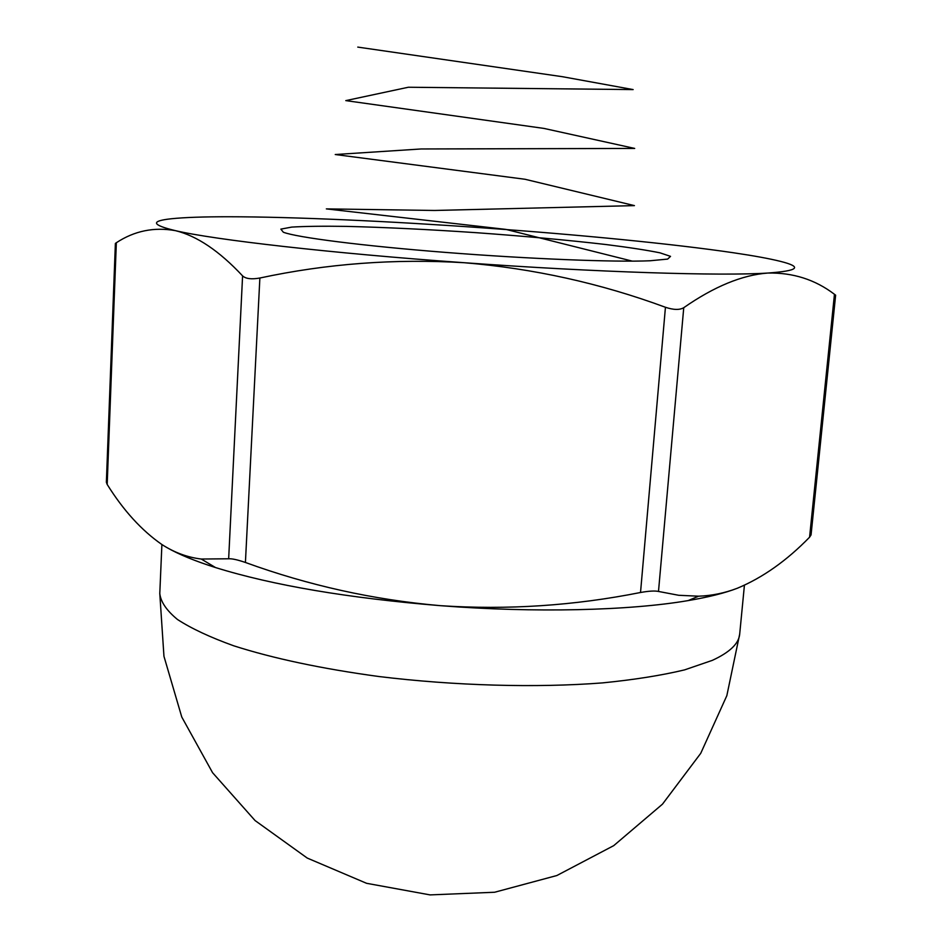 <?xml version="1.0" encoding="UTF-8"?>
<svg xmlns="http://www.w3.org/2000/svg" width="942" height="942" viewBox="0 0 942 942"><rect width="100%" height="100%" fill="white"/><g stroke="black" fill="none" stroke-linecap="round" stroke-linejoin="round"><path stroke-width="1.41" d="M259.874 278.02C326.839 263.642 394.933 258.544 464.159 262.712C533.443 268.47 600.537 283.318 665.441 307.269C673.554 309.977 679.653 310.118 683.751 307.693C714.107 286.556 742.119 275.005 767.765 273.05C792.881 272.497 815.113 279.574 834.459 294.293L835.636 295.187L811.062 534.903L809.578 537.199C786.817 560.608 762.773 577.623 737.433 588.208C724.728 593.083 711.775 595.744 698.575 596.192L678.676 595.285L658.493 591.446C654.808 590.669 648.826 591.011 640.525 592.494C574.102 605.718 507.42 610.11 440.491 605.682C373.515 599.83 308.493 585.429 245.415 562.468C237.549 559.772 231.956 558.547 228.659 558.783L201.258 559.03C187.505 557.393 174.4 552.565 161.942 544.558C141.63 530.452 123.367 510.411 107.188 484.447L106.364 482.28L115.383 243.436L116.337 242.742C134.4 230.861 154.111 226.834 175.471 230.66C196.89 235.865 219.262 250.937 242.589 275.888C245.791 278.82 251.549 279.527 259.874 278.02L245.415 562.468M737.433 588.208C725.01 593.013 708.572 597.146 688.131 600.596C629.303 610.652 535.162 613.018 440.491 605.682C347.963 598.076 272.968 585.371 215.518 567.555C194.888 561.008 178.697 554.355 166.934 547.596M733.688 252.797C753.883 255.777 769.39 258.614 780.235 261.311C802.855 266.939 798.698 270.849 767.765 273.05C721.713 276.136 596.875 272.32 464.159 262.712C331.313 253.268 213.822 239.739 175.471 230.66C151.603 224.938 150.284 220.97 171.515 218.744C184.455 217.402 203.425 216.742 228.447 216.754C293.068 216.79 389.364 221.193 484.082 227.94C578.777 234.676 673.236 243.872 733.688 252.797M650.051 260.769C614.679 262.312 529.18 258.979 445.896 252.432C362.529 245.909 296.659 237.443 283.33 232.215L280.857 229.118L291.737 227.093C304.996 226.28 323.236 226.045 346.444 226.386C384.913 227.328 428.221 229.436 476.393 232.698C524.541 236.171 567.732 240.116 605.953 244.531C628.985 247.428 647.013 250.195 660.024 252.845L670.527 256.365L667.643 259.085L650.051 260.769M357.772 47.1L562.409 76.702L633.142 89.584L408.369 87.241L345.796 100.617L543.887 128.406L634.696 148.436L421.168 148.966L335.234 154.523L525 179.263L634.425 205.615L434.639 210.466L326.344 208.888L505.901 229.401L632.329 261.134M640.525 592.494L665.441 307.269M116.337 242.742L107.188 484.447M228.659 558.783L242.589 275.888M809.578 537.199L834.459 294.293M683.751 307.693L658.493 591.446M739.694 634.084C738.881 643.586 729.756 652.347 712.317 660.366L684.563 669.892C661.472 675.414 634.131 679.747 602.55 682.891C536.481 688.025 454.951 685.8 378.778 676.509C321.669 668.726 273.31 658.482 233.698 645.788C210.007 637.239 191.273 628.467 177.473 619.483C166.616 610.546 160.717 601.891 159.787 593.531L163.955 656.303L181.771 717.027L212.586 772.711L255.07 820.553L307.245 858.068L366.568 883.302L430.082 894.9L494.597 892.251L556.852 875.53L613.737 845.633L662.473 804.162L700.742 753.317L726.835 695.667L739.694 634.084L744.416 585.288M215.518 567.555L201.258 559.03M688.131 600.596L698.575 596.192M161.894 544.523L159.787 593.531"/></g></svg>
